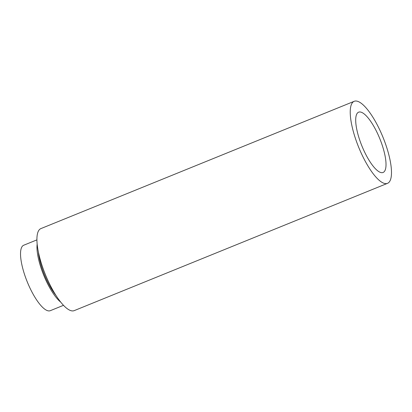 <?xml version="1.0" encoding="UTF-8"?>
<svg xmlns="http://www.w3.org/2000/svg" width="412" height="412" viewBox="0 0 412 412"><rect width="100%" height="100%" fill="white"/><g stroke="black" fill="none" stroke-linecap="round" stroke-linejoin="round"><path stroke-width="0.62" d="M360.536 142.392A32.533 9.656 -112.1 0 1 358.615 112.182A32.533 9.656 -112.1 0 1 381.182 142.253A32.533 9.656 -112.1 0 1 383.103 172.463A32.533 9.656 -112.1 0 1 360.536 142.392M60.734 302.125A35.319 10.485 -112.1 0 1 42.23 271.359A35.319 10.485 -112.1 0 1 37.157 244.095M63.505 305.318L50.285 310.689A35.319 10.485 -112.1 0 1 25.781 278.038A35.319 10.485 -112.1 0 1 23.695 245.243L36.915 239.872M55.991 295.44A32.533 9.656 -112.1 0 1 43.116 271.353A32.533 9.656 -112.1 0 1 38.419 252.19M384.906 142.228A44.269 13.138 -112.1 0 1 387.522 183.335A44.269 13.138 -112.1 0 1 356.813 142.418A44.269 13.138 -112.1 0 1 354.196 101.311A44.269 13.138 -112.1 0 1 384.906 142.228M387.522 183.335L74.212 310.627A44.269 13.138 -112.1 0 1 43.502 269.706A44.269 13.138 -112.1 0 1 40.886 228.598L354.196 101.311"/></g></svg>
